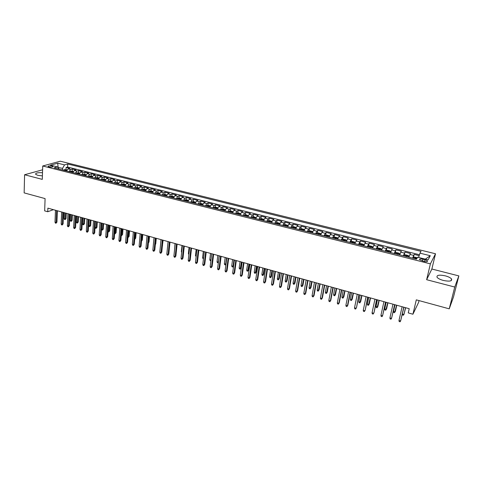 <?xml version="1.0" encoding="UTF-8"?>
<svg xmlns="http://www.w3.org/2000/svg" width="483" height="483" viewBox="0 0 483 483"><rect width="100%" height="100%" fill="white"/><g stroke="black" fill="none" stroke-linecap="round" stroke-linejoin="round"><path stroke-width="0.72" d="M42.51 172.727C37.752 172.485 35.452 173.005 35.609 174.278L37.783 175.323L42.401 175.878M443.316 280.436C449.492 281.667 452.239 281.178 451.557 278.981C450.506 277.737 448.411 276.687 445.266 275.835C439.144 274.616 436.421 275.111 437.079 277.308C438.099 278.528 440.182 279.572 443.316 280.436M48.982 166.925C51.476 167.311 52.822 167.172 53.009 166.502L52.067 166.067C49.58 165.675 48.24 165.82 48.046 166.49L48.982 166.925M42.607 169.799L24.585 174.755L24.15 192.886L45.088 198.598L44.665 210.872L47.745 211.735L53.39 209.67M435.515 253.774L60.278 161.213L42.727 165.989L430.395 263.863L435.515 253.774L431.868 269.025L426.634 279.705L454.751 287.041L458.85 275.902L431.868 269.025M458.85 275.902L453.519 296.888L449.232 308.836L416.298 299.852L412.929 314.216L418.628 302.322L419.033 300.595M454.751 287.041L449.232 308.836M419.184 255.67L414.142 254.408L413.418 257.596M408.884 257.197L410.459 253.49L404.971 252.12L403.933 255.954M399.689 254.885L401.325 251.208L395.885 249.85L395.239 252.802M390.578 252.591L392.274 248.95L386.883 247.604L386.261 250.514M381.558 250.315L383.309 246.71L377.966 245.376L377.368 248.256M372.616 248.063L374.422 244.489L369.133 243.172L368.553 246.016M363.759 245.835L365.619 242.291L360.378 240.987L359.823 243.794M354.733 243.559L356.901 240.117L351.709 238.819L351.171 241.597M346.293 241.434L348.261 237.956L343.111 236.67L342.592 239.423M337.677 239.266L338.843 236.664L339.7 235.819L334.598 234.545L334.097 237.262M329.14 237.117L330.33 234.533L331.211 233.7L326.158 232.438L325.675 235.13M320.688 234.986L321.889 232.42L322.807 231.605L317.796 230.349L317.331 233.011M312.302 232.878L313.527 230.331L314.475 229.522L309.512 228.284L309.06 230.916M304 230.783L305.244 228.254L306.216 227.457L301.295 226.231L300.861 228.839M295.765 228.713L297.033 226.201L298.029 225.416L293.157 224.197L292.734 226.781M287.608 226.66L288.894 224.16L289.921 223.388L285.085 222.18L284.68 224.74M279.524 224.619L280.822 222.144L281.879 221.383L277.091 220.188L276.699 222.717M271.512 222.603L272.829 220.139L273.909 219.391L269.164 218.207L268.783 220.713M263.567 220.604L264.901 218.159L266.012 217.416L261.303 216.245L260.941 218.727M255.694 218.624L257.047 216.191L258.176 215.46L253.515 214.301L253.164 216.764M247.888 216.656L249.258 214.241L250.417 213.522L245.793 212.369L245.455 214.814M240.154 214.706L241.536 212.309L242.72 211.602L238.131 210.455L237.811 212.876M232.48 212.774L233.881 210.395L235.088 209.7L230.542 208.559L230.234 210.962M224.879 210.86L226.298 208.493L227.523 207.811L223.019 206.682L222.717 209.061M217.338 208.964L218.775 206.609L220.025 205.933L215.557 204.822L215.267 207.183M209.888 207.02L211.312 204.744L212.586 204.08L208.155 202.975L207.883 205.311M202.455 205.209L203.917 202.896L205.215 202.238L200.819 201.139L200.56 203.464M195.108 203.361L196.581 201.061L197.903 200.409L193.544 199.322L193.291 201.628M187.821 201.532L189.312 199.238L190.652 198.604L186.335 197.523L186.088 199.811M180.6 199.708L182.103 197.432L183.462 196.804L179.181 195.736L178.945 198.006M173.433 197.903L174.949 195.645L176.331 195.023L172.087 193.967L171.863 196.213M166.327 196.116L167.861 193.87L169.261 193.26L165.047 192.21L164.836 194.444M159.281 194.341L160.827 192.107L162.252 191.51L158.074 190.465L157.869 192.681M152.296 192.584L153.854 190.362L155.297 189.771L151.149 188.738L150.956 190.936M145.365 190.839L146.935 188.636L148.396 188.05L144.284 187.024L144.103 189.209M138.494 189.107L140.076 186.915L141.555 186.341L137.48 185.321L137.299 187.495M131.678 187.392L133.272 185.212L134.769 184.645L130.724 183.637L130.555 185.792L129.058 185.931L128.393 186.565M124.916 185.689L126.522 183.522L128.037 182.966L124.022 181.964L123.865 184.108L122.344 184.246L121.674 184.868M118.208 183.999L119.826 181.85L121.36 181.3L117.381 180.304L117.23 182.441M111.555 182.32L113.185 180.183L114.737 179.646L110.788 178.656L110.643 180.793M104.956 180.66L106.598 178.535L108.168 178.004L104.25 177.026L104.111 179.151M98.411 179.012L100.059 176.899L101.647 176.373L97.759 175.401L97.632 177.527M91.915 177.376L93.575 175.281L95.181 174.761L91.323 173.795L91.202 175.909M85.473 175.758L87.145 173.669L88.763 173.156L84.936 172.202L84.821 174.309M79.085 174.146L80.764 172.069L82.4 171.568L78.602 170.62L78.494 172.721M72.74 172.546L74.43 170.487L76.079 169.992L72.317 169.05L72.215 171.145M412.929 314.216L408.256 312.906L409.228 308.709L47.877 208.137L47.745 211.735M425.022 259.721L422.921 259.19C420.409 258.707 419.298 258.894 419.57 259.751L424.092 261.442C426.61 261.925 427.733 261.738 427.449 260.88L425.022 259.721L424.593 261.557M59.017 169.092L57.423 166.901L54.078 167.849L416.521 259.123L417.626 257.21L428.113 259.836L430.275 255.718L419.962 253.158L421.013 251.341L67.747 163.991L64.535 164.896L62.561 168.362L57.779 167.39M57.423 166.901L50.522 165.174L57.706 163.2L64.535 164.896M412.591 258.133L414.142 254.408M419.473 254.734L67.608 167.052L66.08 167.492L65.984 169.581M66.449 170.964L68.145 168.911L69.812 168.428L66.08 167.492M68.96 171.598L70.657 169.539L72.317 169.05M75.27 173.186L76.954 171.121L78.602 170.62M81.633 174.786L83.305 172.709L84.936 172.202M88.045 176.404L89.711 174.309L91.323 173.795M94.511 178.028L96.165 175.927L97.759 175.401M101.025 179.67L102.668 177.551L104.25 177.026M107.594 181.324L109.224 179.193L110.788 178.656M114.211 182.991L115.835 180.847L117.381 180.304M120.883 184.675L122.495 182.514L124.022 181.964M127.615 186.366L129.215 184.198L130.724 183.637M134.395 188.074L135.983 185.895L137.48 185.321M141.235 189.795L142.811 187.603L144.284 187.024M148.13 191.534L149.694 189.324L151.149 188.738M155.085 193.285L156.637 191.063L158.074 190.465M162.095 195.047L163.634 192.814L165.047 192.21M169.165 196.829L170.686 194.577L172.087 193.967M176.295 198.628L177.804 196.358L179.181 195.736M183.48 200.433L184.977 198.157L186.335 197.523M190.731 202.262L192.216 199.962L193.544 199.322M198.042 204.104L199.509 201.791L200.819 201.139M205.414 205.957L206.869 203.633L208.155 202.975M212.846 207.829L214.289 205.492L215.557 204.822M220.351 209.719L221.775 207.364L223.019 206.682M227.91 211.626L229.322 209.254L230.542 208.559M235.541 213.546L236.936 211.156L238.131 210.455M243.239 215.484L244.615 213.081L245.793 212.369M251.003 217.441L252.368 215.02L253.515 214.301M258.834 219.415L260.18 216.976L261.303 216.245M266.737 221.401L268.065 218.95L269.164 218.207M274.706 223.412L276.016 220.942L277.091 220.188M282.748 225.434L284.04 222.947L285.085 222.18M290.863 227.475L292.137 224.975L293.157 224.197M299.049 229.54L300.305 227.016L301.295 226.231M307.309 231.623L308.546 229.081L309.512 228.284M315.647 233.718L316.866 231.164L317.796 230.349M324.057 235.837L325.258 233.265L326.158 232.438M332.546 237.974L333.729 235.384L334.598 234.545M341.113 240.129L343.111 236.67M349.758 242.309L351.709 238.819M358.489 244.507L360.378 240.987M367.291 246.722L369.133 243.172M376.185 248.962L377.966 245.376M385.156 251.22L386.883 247.604M394.213 253.503L395.885 249.85M403.359 255.809L404.971 252.12M426.634 279.705L430.395 263.863M24.585 174.755L42.287 179.374L42.727 165.989M58.171 167.933L57.706 163.2M62.488 169.968L62.561 168.362M418.622 257.457L419.962 253.158M67.608 167.052L67.747 163.991M425.348 259.142L430.275 255.718M398.976 320.495L399.169 321.527L400.081 321.787L400.618 320.966L398.976 320.495L402.116 306.729M403.77 307.188L400.618 320.966L403.927 307.23M417.3 257.771L414.74 257.131L413.496 257.427L413.158 258.272M416.032 258.997L416.231 258.314L415.114 258.176L414.921 258.719M402.393 313.95L403.969 314.391L405.666 307.713M402.375 314.016L402.544 314.952L403.438 315.206L403.969 314.391L405.509 307.671M389.92 317.905L390.119 318.937L391.019 319.197L391.544 318.369L389.92 317.905L392.975 304.187M394.617 304.64L391.544 318.369L394.798 304.688M380.948 315.345L381.153 316.371L382.047 316.625L382.56 315.804L380.948 315.345L383.925 301.664M385.549 302.116L382.56 315.804L385.748 302.171M376.565 299.617L374.011 312.676L373.16 314.077L373.655 313.256L372.061 312.803L374.959 299.17M374.011 312.676L376.788 299.677M373.16 314.077L372.272 313.823L372.061 312.803M367.666 297.142L365.208 310.164L364.351 311.553L364.834 310.732L363.258 310.285L366.072 296.695M365.208 310.164L367.907 297.208M364.351 311.553L363.476 311.306L363.258 310.285M408.684 257.149L408.884 256.268L408.533 257.113M408.884 256.268L408.286 255.507L405.539 254.819L404.289 255.115M406.783 256.672L406.988 255.984L405.883 255.851L405.678 256.395M396.585 305.19L394.569 312.7L393.681 312.453L393.494 311.438L395.082 311.885L395.396 311.318L396.76 305.238M393.494 311.438L394.991 304.743M399.519 254.843L399.713 253.961L399.151 253.213L396.428 252.531L395.166 252.82L394.798 253.653M399.713 253.961L399.356 254.801M397.624 254.36L397.829 253.678L396.736 253.551L396.525 254.088M387.746 302.726L385.778 310.219L384.903 309.971L384.703 308.963L386.279 309.404L386.605 308.842L387.94 302.781M384.703 308.963L386.165 302.286M390.445 252.555L390.632 251.679L390.095 250.943L387.396 250.266L386.128 250.544L385.748 251.371M386.159 250.538L390.62 251.661L390.264 252.506M388.543 252.078L388.761 251.395L387.674 251.275L387.463 251.806M377.899 306.391L377.066 307.756L376.197 307.514L375.997 306.506L377.555 306.947L377.899 306.391L379.197 300.348M377.066 307.756L378.986 300.293M375.997 306.506L377.416 299.852M381.455 250.291L381.642 249.421L381.129 248.691L378.455 248.02L377.175 248.298L376.782 249.113M377.205 248.286L381.624 249.403L381.256 250.242M379.553 249.814L379.777 249.137L378.702 249.017L378.479 249.542M369.272 303.958L368.432 305.316L367.575 305.075L367.364 304.073L368.915 304.507L369.272 303.958L370.533 297.939M368.432 305.316L370.304 297.872M367.364 304.073L368.752 297.443M358.851 294.684L356.484 307.671L355.621 309.054L356.098 308.239L354.528 307.786L357.269 294.25M356.484 307.671L359.111 294.757M355.621 309.054L354.751 308.806L354.528 307.786M372.55 248.051L372.725 247.181L372.242 246.463L369.592 245.799L368.306 246.064L367.901 246.879M368.336 246.058L372.713 247.163L372.333 247.996M370.648 247.568L370.878 246.891L369.809 246.777L369.58 247.302M360.716 301.549L359.877 302.901L359.026 302.66L358.815 301.658L360.348 302.092L360.716 301.549L361.948 295.548M359.877 302.901L361.701 295.481M358.815 301.658L360.161 295.053M350.115 292.257L347.434 305.757L347.845 305.202L346.975 306.578L347.434 305.757L345.888 305.316L348.551 291.823M347.845 305.202L350.398 292.336M346.975 306.578L346.118 306.331L345.888 305.316M363.723 245.829L363.898 244.959L363.439 244.253L360.813 243.595L359.515 243.861L359.104 244.664M363.898 244.959L363.494 245.769M361.821 245.346L362.057 244.676L361 244.561L360.765 245.08M352.246 299.164L351.401 300.504L350.555 300.269L350.338 299.267L351.859 299.695L352.246 299.164L353.441 293.181M351.401 300.504L353.176 293.109M350.338 299.267L351.648 292.68M341.463 289.848L338.855 303.306L339.277 302.756L338.408 304.127L338.855 303.306L337.321 302.865L339.911 289.414M339.277 302.756L341.765 289.933M338.408 304.127L337.557 303.879L337.321 302.865M355.15 242.762L354.721 242.061L352.119 241.409L350.809 241.669L350.38 242.466M353.079 243.142L353.321 242.478L352.27 242.369L352.035 242.883M343.848 296.797L342.996 298.132L342.163 297.896L341.934 296.9L343.443 297.323L343.848 296.797L345.013 290.832M342.996 298.132L344.729 290.754M341.934 296.9L343.214 290.337M332.884 287.457L330.354 300.879L330.789 300.335L329.919 301.694L330.354 300.879L328.832 300.438L331.35 287.035M330.789 300.335L333.204 287.548M329.919 301.694L329.074 301.452L328.832 300.438M346.371 241.174L346.076 239.894L343.498 239.248L342.181 239.502L341.747 240.292M346.486 240.582L346.051 241.373M344.415 240.963L344.663 240.299L343.618 240.19L343.383 240.703M335.522 294.455L334.671 295.777L333.844 295.548L333.608 294.552L335.105 294.974L335.522 294.455L336.657 288.508M334.671 295.777L336.355 288.423M333.608 294.552L334.852 288.007M324.389 285.097L321.926 298.47L322.378 297.933L321.503 299.285L321.926 298.47L320.422 298.035L322.867 284.674M322.378 297.933L324.727 285.187M321.503 299.285L320.664 299.043L320.422 298.035M337.828 238.777L337.514 237.745L334.96 237.099L333.632 237.352L333.185 238.137M333.662 237.346L337.889 238.409L337.454 239.212M335.83 238.801L336.09 238.137L335.051 238.034L334.804 238.542M327.269 292.13L326.417 293.447L325.596 293.217L325.361 292.227L326.84 292.644L327.269 292.13L328.374 286.202M326.417 293.447L328.054 286.117M325.361 292.227L326.568 285.701M315.967 282.754L313.582 296.079L314.047 295.554L313.165 296.894L313.582 296.079L312.084 295.65L314.463 282.332M314.047 295.554L316.323 282.851M313.165 296.894L312.338 296.659L312.084 295.65M329.358 236.453L329.026 235.613L326.496 234.98L325.162 235.221L324.703 236M325.192 235.215L329.376 236.265L328.935 237.062M327.323 236.658L327.589 236L326.562 235.897L326.309 236.404M319.094 289.824L318.237 291.134L317.422 290.905L317.18 289.921L318.647 290.331L319.094 289.824L320.163 283.919M318.237 291.134L319.831 283.823M317.18 289.921L318.357 283.418M307.629 280.43L305.304 293.712L305.781 293.193L304.9 294.527L305.304 293.712L303.825 293.29L306.131 280.013M305.781 293.193L307.997 280.532M304.9 294.527L304.079 294.292L303.825 293.29M320.947 234.183L320.621 233.5L318.11 232.872L316.763 233.114L316.299 233.881M320.954 234.164L320.495 234.937M318.895 234.539L319.166 233.881L318.146 233.784L317.892 234.285M310.986 287.542L310.128 288.846L309.319 288.617L309.072 287.633L310.527 288.043L310.986 287.542L312.03 281.655M310.128 288.846L311.674 281.559M309.072 287.633L310.213 281.148M299.357 278.13L297.105 291.37L297.594 290.857L296.713 292.185L297.105 291.37L295.638 290.947L297.878 277.719M297.594 290.857L299.75 278.238M296.713 292.185L295.898 291.949L295.638 290.947M308.48 231.013L312.579 232.045L312.284 231.411L309.802 230.783L308.444 231.025L307.973 231.786M312.561 232.1L312.127 232.83M310.545 232.432L310.817 231.78L309.808 231.689L309.549 232.184M302.95 285.278L302.086 286.576L301.289 286.347L301.036 285.368L302.479 285.773L302.95 285.278L303.964 279.409M302.086 286.576L303.59 279.307M301.036 285.368L302.147 278.902M304.29 229.926L304.024 229.334L301.567 228.719L300.203 228.948L299.714 229.709M304.236 230.059L303.831 230.741M302.267 230.349L302.551 229.697L301.543 229.606L301.277 230.101M294.986 283.038L294.123 284.324L293.326 284.101L293.066 283.116L294.497 283.521L294.986 283.038L295.97 277.188M294.123 284.324L295.584 277.079M293.066 283.116L294.147 276.681M296.067 227.831L295.844 227.282L293.398 226.666L292.028 226.895L291.533 227.644M295.988 228.042L295.614 228.676M294.062 228.284L294.352 227.632L293.35 227.547L293.084 228.036M287.089 280.81L286.22 282.09L285.435 281.873L285.169 280.889L286.588 281.293L287.089 280.81L288.043 274.978M286.22 282.09L287.639 274.869M285.169 280.889L286.22 274.471M291.164 275.847L288.973 289.045L289.48 288.538L288.599 289.86L288.973 289.045L287.518 288.629L289.697 275.437M289.48 288.538L291.569 275.962M288.599 289.86L287.79 289.625L287.518 288.629M283.038 273.589L280.919 286.745L281.438 286.244L280.551 287.554L280.919 286.745L279.476 286.328L281.589 273.185M281.438 286.244L283.467 273.704M280.551 287.554L279.754 287.325L279.476 286.328M274.99 271.349L272.937 284.463L273.469 283.968L272.575 285.272L272.937 284.463L271.506 284.052L273.547 270.945M273.469 283.968L275.431 271.47M272.575 285.272L271.784 285.042L271.506 284.052M287.922 225.748L287.729 225.247L285.308 224.637L283.932 224.861L283.424 225.603M287.814 226.038L287.47 226.624M285.936 226.237L286.226 225.585L285.236 225.507L284.964 225.99M279.259 278.606L278.389 279.88L277.61 279.657L277.339 278.685L278.745 279.077L279.259 278.606L280.182 272.792M278.389 279.88L279.766 272.678M277.339 278.685L278.359 272.285M267.014 269.128L265.022 282.199L265.565 281.71L264.672 283.008L265.022 282.199L263.603 281.794L265.584 268.729M265.565 281.71L267.467 269.254M264.672 283.008L263.887 282.784L263.603 281.794M279.85 223.689L279.687 223.224L277.29 222.627L275.908 222.844L275.388 223.581M279.711 224.058L279.397 224.589M277.876 224.209L278.178 223.563L277.188 223.484L276.91 223.967M271.494 276.421L270.625 277.689L269.852 277.465L269.58 276.493L270.969 276.886L271.494 276.421L272.394 270.625M270.625 277.689L271.959 270.504M269.58 276.493L270.565 270.112M259.105 266.924L257.173 279.953L257.735 279.476L256.835 280.762L257.173 279.953L255.767 279.554L257.687 266.531M257.735 279.476L259.576 267.057M256.835 280.762L256.056 280.538L255.767 279.554M271.857 221.643L271.718 221.226L269.345 220.628L267.95 220.846L267.425 221.576M271.675 222.102L271.398 222.578M269.888 222.198L270.196 221.552L269.212 221.474L268.934 221.957M263.796 274.253L262.927 275.509L262.16 275.292L261.883 274.326L263.265 274.712L263.796 274.253L264.672 268.476M262.927 275.509L264.225 268.349M261.883 274.326L262.837 267.962M251.263 264.744L249.397 277.731L249.971 277.254L249.071 278.54L249.397 277.731L248.002 277.333L249.862 264.352M249.971 277.254L251.752 264.877M249.071 278.54L248.298 278.317L248.002 277.333M263.929 219.614L263.821 219.246L261.466 218.654L260.065 218.859L259.528 219.59M263.718 220.157L263.47 220.58M261.973 220.2L262.281 219.56L261.309 219.487L261.025 219.964M256.171 272.104L255.296 273.354L254.535 273.143L254.251 272.171L255.622 272.557L256.171 272.104L257.016 266.344M255.296 273.354L256.551 266.218M254.251 272.171L255.175 265.831M243.492 262.583L241.687 275.527L242.267 275.056L241.373 276.33L241.687 275.527L240.305 275.129L242.104 262.191M242.267 275.056L243.993 262.722M241.373 276.33L240.606 276.113L240.305 275.129M256.075 217.598L253.653 216.692L252.247 216.897L251.703 217.616M255.821 218.231L255.61 218.6M254.124 218.225L254.438 217.585L253.472 217.519L253.189 217.99M248.6 269.973L247.725 271.217L246.97 271.005L246.686 270.039L248.045 270.42L248.6 269.973L249.421 264.231M247.725 271.217L248.944 264.098M246.686 270.039L247.58 263.718M235.789 260.434L234.044 273.342L234.635 272.877L233.736 274.145L234.044 273.342L232.673 272.949L234.412 260.053M234.635 272.877L236.308 260.579M233.736 274.145L232.975 273.927L232.673 272.949M248.286 215.599L245.907 214.748L244.495 214.947L243.945 215.666M248.002 216.318L247.815 216.638M246.342 216.269L246.668 215.629L245.708 215.563L245.412 216.034M241.102 267.86L240.22 269.097L239.477 268.886L239.182 267.92L240.528 268.3L241.102 267.86L241.892 262.136M240.22 269.097L241.403 261.997M239.182 267.92L240.051 261.623M228.151 258.308L226.467 271.174L227.07 270.715L226.171 271.977L226.467 271.174L225.108 270.788L226.787 257.928M227.07 270.715L228.682 258.459M226.171 271.977L225.416 271.766L225.108 270.788M240.57 213.613L238.234 212.822L236.815 213.015L236.253 213.727M238.632 214.325L238.964 213.691L238.01 213.625L237.708 214.09M233.633 265.807L232.782 266.996L232.039 266.785L231.743 265.825L233.078 266.199L233.923 259.914M232.782 266.996L233.639 265.777M231.743 265.825L232.583 259.546M220.58 256.201L218.95 269.025L219.572 268.578L218.666 269.828L218.95 269.025L217.604 268.639L219.228 255.827M219.572 268.578L221.129 256.358M218.666 269.828L217.918 269.617L217.604 268.639M232.927 211.639L230.626 210.908L229.196 211.101L228.628 211.808M230.989 212.399L231.321 211.771L230.373 211.705L230.077 212.17M225.959 264.261L225.404 264.907L224.667 264.702L224.366 263.742L225.688 264.116L226.509 257.856M225.404 264.907L226.008 263.887M224.366 263.742L225.181 257.481M213.075 254.112L211.5 266.894L212.134 266.453L211.222 267.697L211.5 266.894L210.165 266.513L211.729 253.738M212.134 266.453L213.637 254.269M211.222 267.697L210.485 267.485L210.165 266.513M205.631 252.041L204.116 264.787L204.756 264.346L203.85 265.584L204.116 264.787L202.794 264.406L204.303 251.673M204.756 264.346L206.205 252.204M203.85 265.584L203.114 265.378L202.794 264.406M198.253 249.989L196.792 262.692L197.444 262.257L196.533 263.489L196.792 262.692L195.482 262.317L196.931 249.62M197.444 262.257L198.839 250.152M196.533 263.489L195.802 263.283L195.482 262.317M225.35 209.682L223.08 209.018L221.643 209.205L221.069 209.9M223.406 210.491L223.75 209.864L222.808 209.803L222.5 210.262M218.364 262.643L217.356 262.637L217.054 261.683L218.364 262.052L219.155 255.809M218.087 262.843L218.449 261.991M217.054 261.683L217.833 255.441M217.839 207.738L215.599 207.141L214.156 207.322L213.577 208.016M215.895 208.596L216.239 207.974L215.303 207.913L214.995 208.372M210.872 260.76L210.105 260.591L209.797 259.637L210.552 253.412M209.797 259.637L210.968 259.963M210.389 205.83L208.179 205.275L206.736 205.456L206.144 206.144M208.445 206.724L208.795 206.102L207.865 206.048L207.551 206.501M203.47 258.713L202.914 258.556L202.6 257.608L203.331 251.401M202.6 257.608L203.566 257.88M190.936 247.954L189.529 260.615L190.193 260.186L189.282 261.412L189.529 260.615L188.231 260.24L189.626 247.586M190.193 260.186L191.54 248.117M189.282 261.412L188.557 261.206L188.231 260.24M202.981 203.971L200.825 203.428L199.376 203.609L198.779 204.291M201.055 204.864L201.411 204.243L200.487 204.188L200.173 204.641M196.128 256.642L195.464 255.592L196.17 249.409M195.464 255.592L196.225 255.809M183.685 245.932L182.326 258.556L182.997 258.133L182.085 259.353L182.326 258.556L181.04 258.188L182.381 245.575M182.997 258.133L184.295 246.107M182.085 259.353L181.373 259.148L181.04 258.188M195.633 202.123L193.532 201.598L192.077 201.773L191.473 202.449M193.731 203.017L194.094 202.401L193.176 202.353L192.856 202.794M188.853 254.583L188.388 253.599L189.07 247.435M188.388 253.599L188.944 253.756M176.488 243.933L175.184 256.515L175.866 256.099L174.955 257.312L175.184 256.515L173.904 256.147L175.202 243.571M175.866 256.099L177.116 244.108M174.955 257.312L174.242 257.107L173.904 256.147M188.352 200.3L186.305 199.781L184.838 199.956L184.228 200.626M186.468 201.188L186.836 200.578L185.919 200.523L185.599 200.97M181.65 252.44L181.367 251.619L182.025 245.473M181.367 251.619L181.729 251.721M169.352 241.947L168.102 254.487L168.796 254.076L167.879 255.284L168.102 254.487L166.834 254.124L168.078 241.591M168.796 254.076L169.992 242.122M167.879 255.284L167.172 255.084L166.834 254.124M181.125 198.483L179.133 197.982L177.666 198.151L177.044 198.815M179.265 199.376L179.64 198.767L178.728 198.718L178.402 199.159M174.538 250.025L175.039 243.529M162.282 239.979L161.081 252.482L161.781 252.078L160.863 253.273L161.081 252.482L159.819 252.12L161.014 239.622M161.781 252.078L162.928 240.16M160.863 253.273L160.163 253.074L159.819 252.12M155.26 238.022L154.113 250.49L154.826 250.091L153.908 251.281L154.113 250.49L152.863 250.134L154.005 237.672M154.826 250.091L155.924 238.21M153.908 251.281L153.214 251.082L152.863 250.134M148.305 236.09L147.206 248.516L147.925 248.117L147.007 249.306L147.206 248.516L145.969 248.159L147.055 235.74M147.925 248.117L148.981 236.278M147.007 249.306L146.319 249.107L145.969 248.159M173.965 196.684L172.02 196.201L170.547 196.364L169.919 197.022M172.123 197.577L172.503 196.967L171.598 196.925L171.272 197.36M166.864 194.903L164.969 194.426L163.489 194.589L162.856 195.241M165.041 195.79L165.421 195.186L164.522 195.144L164.196 195.579M162.385 245.841L163.097 240.202M162.566 245.738L162.354 246.125M159.819 193.134L157.977 192.675L156.492 192.826L155.852 193.478M158.013 194.021L158.406 193.423L157.512 193.381L157.18 193.81M155.387 244.03L155.768 243.824L156.281 238.306M155.768 243.824L155.333 244.633M141.404 234.164L140.354 246.553L141.084 246.167L140.161 247.344L140.354 246.553L139.122 246.203L140.167 233.82M141.084 246.167L142.087 234.358M140.161 247.344L139.478 247.151L139.122 246.203M152.833 191.383L151.04 190.93L149.549 191.081L148.903 191.727M151.052 192.27L151.445 191.673L150.557 191.63L150.219 192.059M148.45 242.231L149.024 241.923L149.519 236.422M149.024 241.923L148.384 242.943M134.558 232.263L133.556 244.609L134.292 244.229L133.374 245.4L133.556 244.609L132.336 244.265L133.332 231.918M134.292 244.229L135.258 232.456M133.374 245.4L132.698 245.207L132.336 244.265M145.908 189.644L144.157 189.203L142.66 189.354L142.008 189.994M144.139 190.531L144.538 189.934L143.318 190.32M141.573 240.395L142.34 240.039L142.805 234.557M141.543 240.751L142.141 234.37M142.34 240.039L141.507 241.15M127.772 230.373L126.812 242.683L127.56 242.303L126.637 243.474L126.812 242.683L125.604 242.339L126.552 230.035M127.56 242.303L128.478 230.572M126.637 243.474L125.966 243.281L125.604 242.339M139.038 187.917L137.335 187.489L135.832 187.633L135.174 188.273M137.287 188.805L137.691 188.213L136.472 188.599M134.763 238.475L135.705 238.173L136.152 232.703M135.705 238.173L134.799 239.314L135.475 232.516M121.034 228.501L120.128 240.769L120.883 240.395L119.959 241.56L120.128 240.769L118.927 240.431L119.832 228.163M120.883 240.395L121.752 228.701M119.959 241.56L119.295 241.367L118.927 240.431M132.221 186.209L130.567 185.792M130.495 187.09L130.899 186.504L129.679 186.885M128.007 236.567L129.118 236.314L129.547 230.868M129.118 236.314L128.218 237.455L128.858 230.675M114.356 226.642L113.493 238.874L114.26 238.505L113.33 239.665L113.493 238.874L112.304 238.536L113.161 226.304M114.26 238.505L115.087 226.841M113.33 239.665L112.672 239.471L112.304 238.536M125.465 184.512L123.847 184.108M123.751 185.394L124.161 184.808L122.948 185.188M121.311 234.678L122.591 234.478L122.996 229.045M122.591 234.478L121.686 235.607L122.302 228.851M121.686 235.607L121.251 235.487M107.733 224.794L106.912 236.996L107.685 236.628L106.755 237.781L106.912 236.996L105.735 236.658L106.544 224.462M107.685 236.628L108.47 225M106.755 237.781L106.103 237.594L105.735 236.658M118.758 182.828L115.678 182.568L115.002 183.19M117.061 183.709L117.484 183.129L116.264 183.51M114.664 232.806L116.107 232.649L116.5 227.233M116.107 232.649L115.208 233.778L115.787 227.04M115.208 233.778L114.604 233.609M101.158 222.965L100.386 235.124L101.164 234.768L100.235 235.909L100.386 235.124L99.214 234.792L99.981 222.639M101.164 234.768L101.907 223.176M100.235 235.909L99.589 235.728L99.214 234.792M112.104 181.155L109.067 180.908L108.385 181.523M110.432 182.037L110.855 181.457L109.635 181.837M108.071 230.946L109.677 230.844L110.052 225.44M109.677 230.844L108.778 231.961L109.333 225.241M108.778 231.961L108.029 231.52M94.638 221.154L93.907 233.277L94.698 232.921L93.768 234.056L93.907 233.277L92.748 232.945L93.473 220.828M94.698 232.921L95.399 221.365M93.768 234.056L93.122 233.875L92.748 232.945M105.511 179.501L102.511 179.259L101.822 179.869M103.851 180.382L104.274 179.803L103.066 180.183M101.527 229.105L102.541 229.389L103.302 229.045L103.652 223.659M103.302 229.045L102.396 230.162L102.921 223.46M102.396 230.162L101.515 229.359M88.172 219.348L87.483 231.435L88.28 231.085L87.351 232.22L87.483 231.435L86.33 231.109L87.012 219.028M88.28 231.085L88.938 219.566M87.351 232.22L86.711 232.039L86.33 231.109M98.967 177.859L96.002 177.623L95.308 178.233M97.325 178.74L97.753 178.167L96.54 178.541M96.968 227.264L96.063 228.368L95.435 228.193L95.066 227.282L96.202 227.602L96.968 227.264L97.3 221.89M96.063 228.368L96.564 221.685M95.066 227.282L95.423 221.371M81.754 217.567L81.108 229.618L81.911 229.268L80.981 230.397L81.108 229.618L79.967 229.292L80.607 217.247M81.911 229.268L82.533 217.785M80.981 230.397L80.347 230.216L79.967 229.292M92.47 176.229L89.584 175.999L88.848 176.603M90.846 177.11L91.281 176.536L90.073 176.911M90.689 225.495L89.784 226.593L89.156 226.418L88.787 225.507L89.91 225.827L90.689 225.495L91.003 220.139M89.784 226.593L90.255 219.934M88.787 225.507L89.126 219.614M75.384 215.792L74.78 227.807L75.596 227.463L74.666 228.586L74.78 227.807L73.645 227.481L74.249 215.478M75.596 227.463L76.175 216.016M74.666 228.586L74.038 228.405L73.645 227.481M86.028 174.611L83.185 174.387L82.442 174.991M84.422 175.492L84.863 174.918L83.656 175.299M84.459 223.738L83.547 224.837L82.925 224.661L82.557 223.75L83.674 224.064L84.459 223.738L84.748 218.401M83.547 224.837L83.994 218.189M82.557 223.75L82.871 217.875M69.069 214.035L68.508 226.014L69.329 225.676L68.393 226.793L68.508 226.014L67.385 225.694L67.94 213.721M69.329 225.676L69.872 214.259M68.393 226.793L67.771 226.612L67.385 225.694M79.641 173.011L76.833 172.793L76.085 173.391M78.047 173.886L78.494 173.319L77.286 173.693M78.27 221.993L77.365 223.086L76.749 222.911L76.368 222.005L77.479 222.319L78.27 221.993L78.548 216.674M77.365 223.086L77.781 216.462M76.368 222.005L76.67 216.149M62.802 212.291L62.277 224.233L63.11 223.901L62.174 225.012L62.277 224.233L61.166 223.913L61.679 211.977M63.11 223.901L63.611 212.514M62.174 225.012L61.558 224.83L61.166 223.913M73.301 171.417L70.488 171.211L69.775 171.803M71.725 172.292L72.172 171.731L70.971 172.105M72.136 220.266L71.224 221.353L70.615 221.178L70.234 220.278L71.333 220.586L72.136 220.266L72.39 214.959M71.224 221.353L71.617 214.742M70.234 220.278L70.512 214.434M56.583 210.558L56.1 222.47L56.94 222.138L56.004 223.243L56.1 222.47L54.996 222.15L55.473 210.25M56.94 222.138L57.405 210.787M56.004 223.243L55.388 223.068L54.996 222.15M67.01 169.835L64.275 169.636L63.515 170.227M65.453 170.71L65.905 170.155L64.698 170.523M66.044 218.551L65.133 219.632L64.523 219.463L64.142 218.558L65.235 218.865L66.044 218.551L66.286 213.263M65.133 219.632L65.501 213.039M64.142 218.558L64.402 212.737M409.874 254.438L413.569 255.368M68.145 168.911L70.657 169.539M74.43 170.487L76.954 171.121M80.764 172.069L83.305 172.709M87.145 173.669L89.711 174.309M93.575 175.281L96.165 175.927M100.059 176.899L102.668 177.551M106.598 178.535L109.224 179.193M113.185 180.183L115.835 180.847M119.826 181.85L122.495 182.514M126.522 183.522L129.215 184.198M133.272 185.212L135.983 185.895M140.076 186.915L142.811 187.603M146.935 188.636L149.694 189.324M153.854 190.362L156.637 191.063M160.827 192.107L163.634 192.814M167.861 193.87L170.686 194.577M174.949 195.645L177.804 196.358M182.103 197.432L184.977 198.157M189.312 199.238L192.216 199.962M196.581 201.061L199.509 201.791M203.917 202.896L206.869 203.633M211.312 204.744L214.289 205.492M218.775 206.609L221.775 207.364M226.298 208.493L229.322 209.254M233.881 210.395L236.936 211.156M241.536 212.309L244.615 213.081M249.258 214.241L252.368 215.02M257.047 216.191L260.18 216.976M264.901 218.159L268.065 218.95M272.829 220.139L276.016 220.942M280.822 222.144L284.04 222.947M288.894 224.16L292.137 224.975M297.033 226.201L300.305 227.016M305.244 228.254L308.546 229.081M313.527 230.331L316.866 231.164M321.889 232.42L325.258 233.265M330.33 234.533L333.729 235.384M338.843 236.664L342.272 237.521M347.44 238.813L350.9 239.683M356.11 240.987L359.6 241.856M364.864 243.178L368.384 244.06M373.697 245.388L377.253 246.276M382.614 247.616L386.207 248.516M391.616 249.874L395.239 250.78M400.703 252.144L404.362 253.062M422.486 261.037L422.921 259.19M416.998 258.29L413.533 257.421M414.988 258.737L415.114 258.176M408.866 256.25L404.319 255.102M405.756 256.413L405.883 255.851M399.701 253.943L395.197 252.808M396.615 254.106L396.736 253.551M387.559 251.83L387.674 251.275M378.587 249.566L378.702 249.017M369.694 247.332L369.809 246.777M363.886 244.941L359.545 243.849M360.886 245.11L361 244.561M355.138 242.744L350.839 241.663M352.161 242.913L352.27 242.369M346.474 240.564L342.212 239.496M343.516 240.739L343.618 240.19M334.948 238.578L335.051 238.034M326.46 236.441L326.562 235.897M320.947 234.146L316.8 233.108M318.049 234.321L318.146 233.784M309.712 232.226L309.808 231.689M304.278 229.956L300.233 228.942M301.452 230.143L301.543 229.606M296.049 227.891L292.064 226.889M293.266 228.085L293.35 227.547M287.892 225.839L283.968 224.855M285.151 226.038L285.236 225.507M279.808 223.81L275.938 222.838M277.109 224.015L277.188 223.484M271.79 221.794L267.987 220.84M269.134 222.005L269.212 221.474M263.851 219.801L260.096 218.853M261.231 220.019L261.309 219.487M255.978 217.821L252.283 216.891M253.4 218.044L253.472 217.519M248.171 215.859L244.531 214.941M245.636 216.088L245.708 215.563M240.437 213.915L236.845 213.009M237.938 214.15L238.01 213.625M232.77 211.989L229.232 211.095M230.306 212.23L230.373 211.705M225.169 210.075L221.679 209.199M222.741 210.322L222.808 209.803M217.628 208.179L214.192 207.316M215.243 208.433L215.303 207.913M210.153 206.301L206.772 205.45M207.805 206.561L207.865 206.048M202.745 204.442L199.413 203.603M200.427 204.701L200.487 204.188M195.398 202.594L192.113 201.767M193.115 202.86L193.176 202.353M188.116 200.765L184.874 199.95M185.864 201.037L185.919 200.523M180.89 198.948L177.702 198.145M178.68 199.225L178.728 198.718M173.729 197.149L170.584 196.358M171.55 197.432L171.598 196.925M166.623 195.361L163.526 194.583M164.48 195.651L164.522 195.144M159.577 193.592L156.528 192.826M157.464 193.882L157.512 193.381M152.592 191.836L149.585 191.081M150.509 192.131L150.557 191.63M145.667 190.091L142.702 189.348M143.614 190.399L143.656 189.897M138.79 188.364L135.874 187.633M136.774 188.672L136.81 188.177M131.974 186.655L129.1 185.931M129.987 186.963L130.024 186.468M125.218 184.953L122.38 184.24M123.256 185.267L123.292 184.772M118.51 183.268L115.715 182.568M116.578 183.588L116.614 183.093M111.857 181.596L109.104 180.908M109.955 181.922L109.991 181.427M105.258 179.936L102.547 179.259M103.386 180.268L103.416 179.773M98.713 178.293L96.039 177.623M96.872 178.625L96.902 178.136M92.217 176.663L89.584 175.999M90.406 176.995L90.436 176.506M85.775 175.039L83.185 174.387M83.994 175.383L84.018 174.894M79.387 173.433L76.833 172.793M77.63 173.777L77.654 173.294M73.042 171.839L70.53 171.211M71.315 172.19L71.339 171.706M66.751 170.257L64.275 169.636M65.048 170.614L65.072 170.131M451.128 280.689L451.557 278.981M427.298 261.538L427.449 260.88M416.147 258.677L416.231 258.314M406.915 256.31L406.988 255.984M397.769 253.98L397.829 253.678"/></g></svg>
